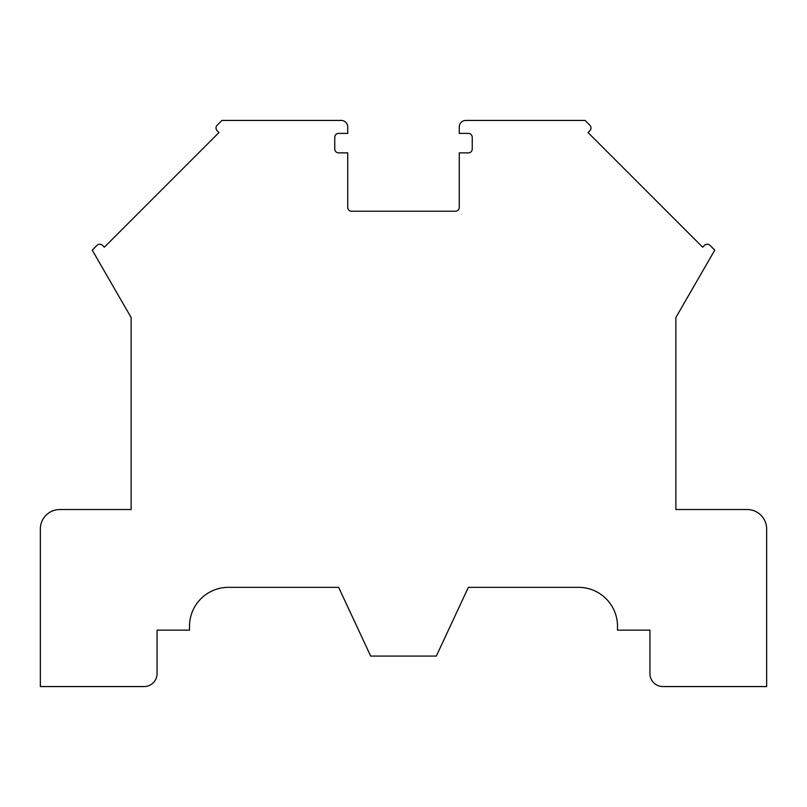 <?xml version="1.0" encoding="UTF-8"?>
<svg xmlns="http://www.w3.org/2000/svg" width="807" height="807" viewBox="0 0 807 807"><rect width="100%" height="100%" fill="white"/><g stroke="black" fill="none" stroke-linecap="round" stroke-linejoin="round"><path stroke-width="1.21" d="M675.863 509.53L675.863 317.524L714.77 250.13L709.989 245.358A3.894 3.894 0 0 0 704.491 245.358L702.655 247.194L588.021 132.55L589.856 130.714A3.894 3.894 0 0 0 589.856 125.216L585.075 120.435L465.75 120.435A6.486 6.486 0 0 0 459.274 126.921L459.274 133.407L468.353 133.407A3.894 3.894 0 0 1 472.236 137.301L472.236 148.972A3.894 3.894 0 0 1 468.353 152.866L459.274 152.866L459.274 207.338A3.894 3.894 0 0 1 455.38 211.222L351.62 211.222A3.894 3.894 0 0 1 347.726 207.338L347.726 152.866L338.647 152.866A3.894 3.894 0 0 1 334.764 148.972L334.764 137.301A3.894 3.894 0 0 1 338.647 133.407L347.726 133.407L347.726 126.921A6.486 6.486 0 0 0 341.25 120.435L221.925 120.435L217.144 125.216A3.894 3.894 0 0 0 217.144 130.714L218.979 132.55L104.345 247.194L102.509 245.358A3.894 3.894 0 0 0 97.011 245.358L92.23 250.13L131.138 317.524L131.138 509.53L59.809 509.53A19.459 19.459 0 0 0 40.35 528.978L40.35 686.565L144.11 686.565A12.973 12.973 0 0 0 157.072 673.593L157.072 630.146L189.504 630.146L189.504 626.252A38.907 38.907 0 0 1 228.411 587.345L338.637 587.345L370.685 656.081L436.315 656.081L468.363 587.345L578.589 587.345A38.907 38.907 0 0 1 617.496 626.252L617.496 630.146L649.928 630.146L649.928 673.593A12.973 12.973 0 0 0 662.89 686.565L766.65 686.565L766.65 528.978A19.459 19.459 0 0 0 747.191 509.53L675.863 509.53L675.863 327.955M131.138 509.53L131.138 327.955"/></g></svg>

